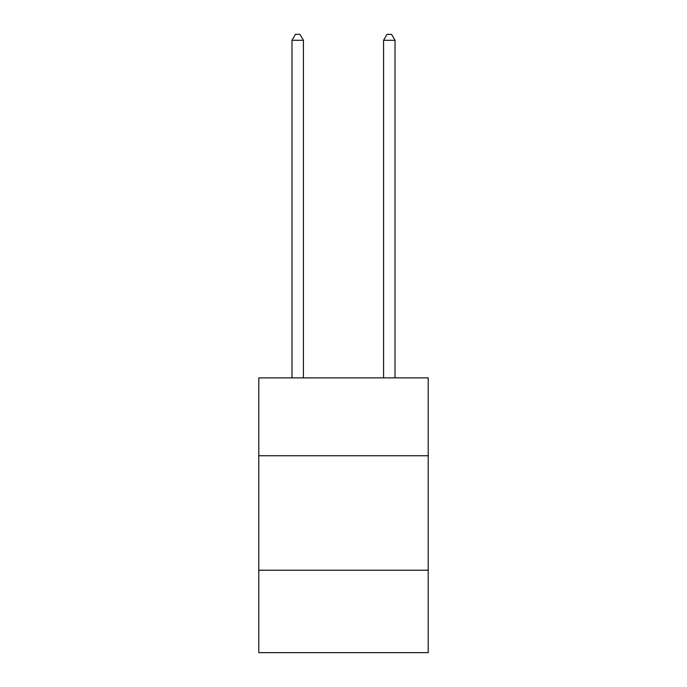 <?xml version="1.0" encoding="UTF-8"?>
<svg xmlns="http://www.w3.org/2000/svg" width="687" height="687" viewBox="0 0 687 687"><rect width="100%" height="100%" fill="white"/><g stroke="black" fill="none" stroke-linecap="round" stroke-linejoin="round"><path stroke-width="1.03" d="M428.216 455.739L428.216 377.893L258.784 377.893L258.784 455.739L428.216 455.739L428.216 652.65L258.784 652.65L258.784 455.739M428.216 570.219L258.784 570.219M303.431 377.893L303.431 40.301L291.984 40.301L291.984 377.893M291.984 40.301L295.419 34.35L299.996 34.35L303.431 40.301M395.016 377.893L395.016 40.301L383.569 40.301L383.569 377.893M383.569 40.301L387.004 34.35L391.581 34.35L395.016 40.301"/></g></svg>
